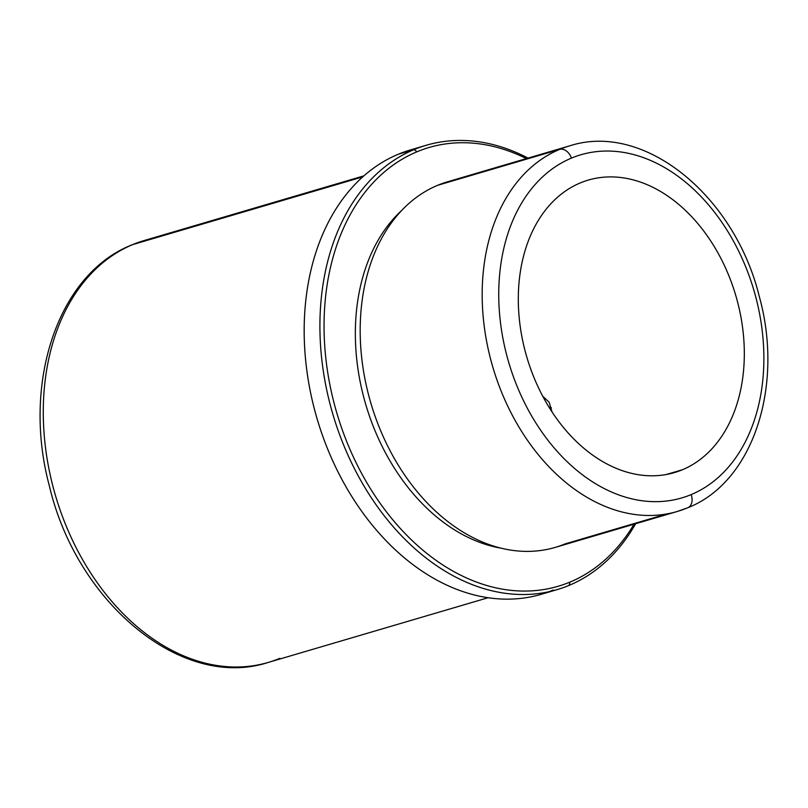 <?xml version="1.0" encoding="UTF-8"?>
<svg xmlns="http://www.w3.org/2000/svg" width="808" height="808" viewBox="0 0 808 808"><rect width="100%" height="100%" fill="white"/><g stroke="black" fill="none" stroke-linecap="round" stroke-linejoin="round"><path stroke-width="1.21" d="M542.754 396.274L549.127 402.202L552.096 412.029L549.127 402.202L542.754 396.274M551.43 407.868L549.006 407.192L551.43 407.868M682.336 469.781L666.125 474.549L682.336 469.781A152.449 108.918 73.6 0 0 732.149 284.345A152.449 108.918 73.6 0 0 580.285 182.931A152.449 108.918 -106.4 0 1 588.264 180.103A152.449 108.918 -106.4 0 1 734.048 289.941A152.449 108.918 -106.4 0 1 682.336 469.781A152.449 108.918 -106.4 0 1 674.357 472.599A152.449 108.918 -106.4 0 1 528.573 362.762A152.449 108.918 -106.4 0 1 580.285 182.931A152.449 108.918 73.6 0 0 530.472 368.357A152.449 108.918 73.6 0 0 682.336 469.781M571.458 158.105A178.841 127.775 -106.4 0 1 749.602 277.073A178.841 127.775 -106.4 0 1 691.163 494.597A178.841 127.775 -106.4 0 1 513.019 375.629A178.841 127.775 -106.4 0 1 571.458 158.105A11.726 8.181 -112.6 0 0 559.661 149.389A190.567 136.158 -106.4 0 1 569.63 145.864A190.567 136.158 73.6 0 0 559.661 149.389A11.726 8.181 67.4 0 1 571.458 158.105A178.841 127.775 73.6 0 0 513.019 375.629A178.841 127.775 73.6 0 0 691.163 494.597A178.841 127.775 73.6 0 0 749.602 277.073A178.841 127.775 73.6 0 0 571.458 158.105M677.245 511.484L555.248 547.39A190.567 136.158 -106.4 0 1 373.013 410.09A190.567 136.158 -106.4 0 1 437.663 185.305L559.661 149.389A190.567 136.158 73.6 0 0 495.011 374.185A190.567 136.158 73.6 0 0 677.245 511.484A190.567 136.158 73.6 0 0 687.214 507.949A11.726 8.181 -112.6 0 0 687.8 507.747A11.726 8.181 -112.6 0 0 691.163 494.597A11.726 8.181 67.4 0 1 687.8 507.747L677.245 511.484A190.567 136.158 -106.4 0 1 495.011 374.185A190.567 136.158 -106.4 0 1 559.661 149.389L437.663 185.305A190.567 136.158 -106.4 0 1 447.632 181.77L569.63 145.864C644.542 121.513 734.866 196.243 759.257 296.405C784.174 385.537 753.47 482.053 687.8 507.747M565.216 543.865L666.954 513.908L565.216 543.865A190.567 136.158 73.6 0 1 426.25 501.93A190.567 136.158 73.6 0 1 363.832 289.87A190.567 136.158 73.6 0 1 437.663 185.305A190.567 136.158 73.6 0 1 457.914 179.336M501.011 548.147A186.466 133.219 -106.4 0 1 365.761 404.515A186.466 133.219 -106.4 0 1 401.626 210.514A186.466 133.219 73.6 0 0 365.761 404.515A186.466 133.219 73.6 0 0 501.011 548.147M570.095 582.033A228.674 163.388 -106.4 0 1 342.309 429.906A228.674 163.388 -106.4 0 1 417.029 151.763A228.674 163.388 -106.4 0 1 526.392 158.59A228.674 163.388 73.6 0 0 417.029 151.763A228.674 163.388 73.6 0 0 342.309 429.906A228.674 163.388 73.6 0 0 570.095 582.033L569.115 585.366A231.613 165.478 -106.4 0 1 338.401 431.29A231.613 165.478 -106.4 0 1 414.08 149.581L417.029 151.763L414.08 149.581A231.613 165.478 -106.4 0 1 528.008 158.105A231.613 165.478 73.6 0 0 426.2 145.288A231.613 165.478 73.6 0 0 414.08 149.581A231.613 165.478 73.6 0 0 335.512 422.796A231.613 165.478 73.6 0 0 556.995 589.668A231.613 165.478 73.6 0 0 569.115 585.366L570.095 582.033A228.674 163.388 73.6 0 0 634.017 524.21A228.674 163.388 -106.4 0 1 570.095 582.033M635.633 523.736A231.613 165.478 -106.4 0 1 569.115 585.366A231.613 165.478 73.6 0 0 635.633 523.736M556.995 589.668L541.259 594.294A231.613 165.478 -106.4 0 1 319.766 427.422A231.613 165.478 -106.4 0 1 398.344 154.217A231.613 165.478 73.6 0 0 322.665 435.926A231.613 165.478 73.6 0 0 553.369 590.002A231.613 165.478 -106.4 0 1 549.046 591.709M418.413 147.884A231.613 165.478 73.6 0 0 398.344 154.217L414.08 149.581L398.344 154.217A231.613 165.478 -106.4 0 1 410.454 149.924L426.2 145.288M488.072 597.728L268.357 662.398A219.887 157.106 -106.4 0 1 58.085 503.98A219.887 157.106 -106.4 0 1 132.684 244.602L362.731 176.891L132.684 244.602A219.887 157.106 73.6 0 0 58.085 503.98A219.887 157.106 73.6 0 0 268.357 662.398A219.887 157.106 73.6 0 0 279.861 658.328M363.893 175.861L144.178 240.531A219.887 157.106 73.6 0 0 132.684 244.602A219.887 157.106 -106.4 0 1 144.178 240.531L132.098 244.814A11.726 8.181 67.4 0 1 132.684 244.602A11.726 8.181 -112.6 0 0 132.098 244.814C57.52 273.952 21.816 383.426 49.318 485.709C76.578 602.748 181.76 690.709 268.357 662.398"/></g></svg>
